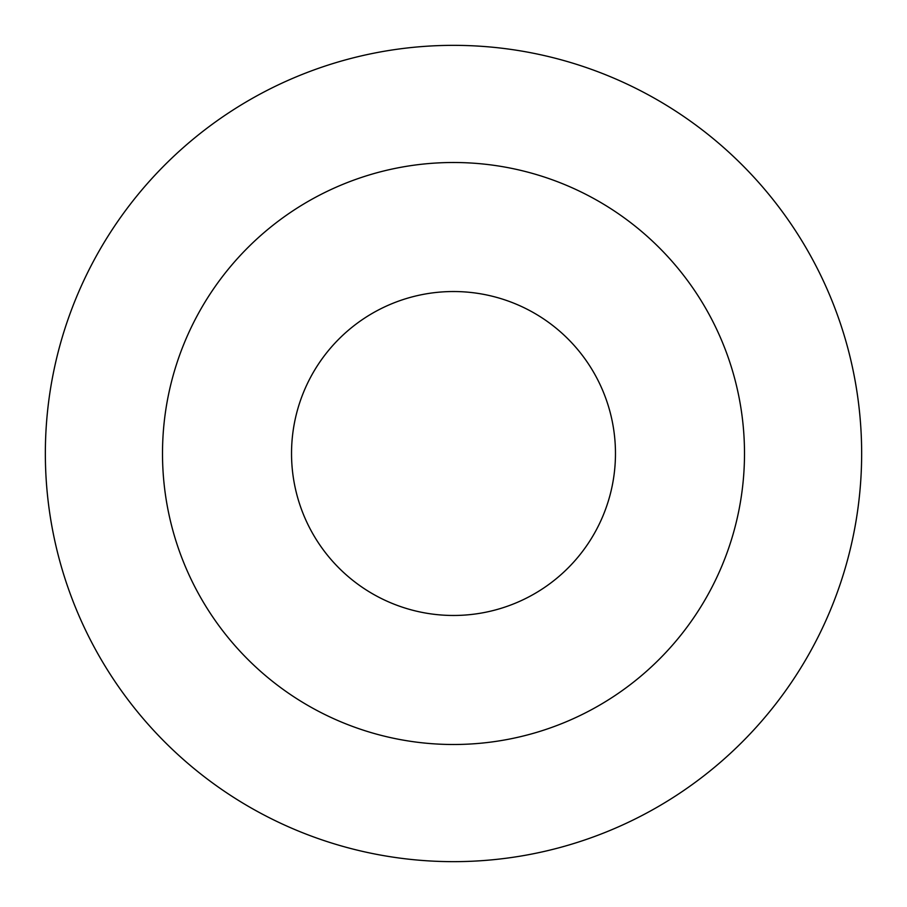 <?xml version="1.0" encoding="UTF-8"?>
<svg xmlns="http://www.w3.org/2000/svg" width="907" height="907" viewBox="0 0 907 907"><rect width="100%" height="100%" fill="white"/><g stroke="black" fill="none" stroke-linecap="round" stroke-linejoin="round"><path stroke-width="1.36" d="M45.35 453.5A408.15 408.15 0 0 0 657.575 806.969A408.15 408.15 0 0 0 657.575 100.031A408.15 408.15 0 0 0 45.35 453.5M453.5 162.5A291 291 0 0 1 744.5 453.5A291 291 0 0 1 453.5 744.5A291 291 0 0 1 162.5 453.5A291 291 0 0 1 453.5 162.5M453.5 615.468A161.968 161.968 0 0 0 615.468 453.5A161.968 161.968 0 0 0 453.5 291.532A161.968 161.968 0 0 0 291.532 453.5A161.968 161.968 0 0 0 453.5 615.468"/></g></svg>
